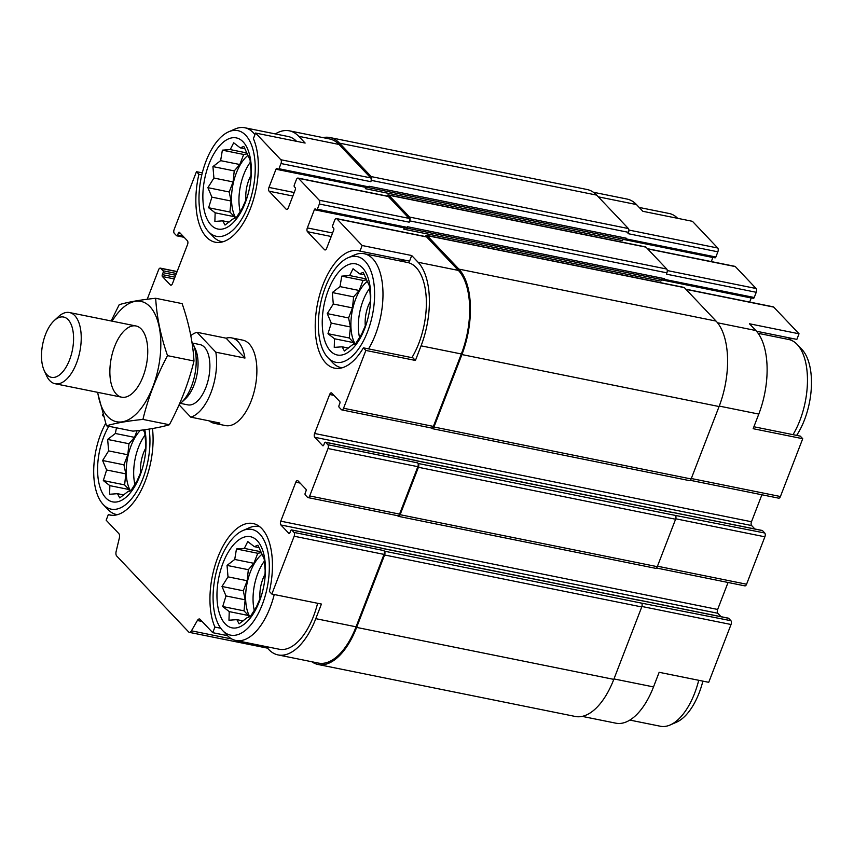 <?xml version="1.0" encoding="UTF-8"?>
<svg xmlns="http://www.w3.org/2000/svg" width="854" height="854" viewBox="0 0 854 854"><rect width="100%" height="100%" fill="white"/><g stroke="black" fill="none" stroke-linecap="round" stroke-linejoin="round"><path stroke-width="1.28" d="M254.3 610.535A36.679 18.062 101.4 0 1 257.833 573.376A36.679 18.062 101.4 0 1 264.452 561.025M261.815 554.395A36.679 18.062 -78.6 0 0 250.393 571.881A36.679 18.062 -78.6 0 0 249.827 616.759M134.932 484.57A36.679 18.062 101.4 0 1 138.455 447.411A36.679 18.062 101.4 0 1 145.084 435.06M140.43 430.277A36.679 18.062 -78.6 0 0 131.014 445.916A36.679 18.062 -78.6 0 0 130.448 490.794M240.209 211.728A36.679 18.062 101.4 0 1 243.732 174.579A36.679 18.062 101.4 0 1 250.361 162.217M247.713 155.588A36.679 18.062 -78.6 0 0 236.302 173.074A36.679 18.062 -78.6 0 0 235.725 217.962M359.587 337.693A36.679 18.062 101.4 0 1 363.11 300.544A36.679 18.062 101.4 0 1 369.739 288.193M367.092 281.553A36.679 18.062 -78.6 0 0 355.67 299.039A36.679 18.062 -78.6 0 0 355.104 343.927M317.613 603.287A58.115 28.62 101.4 0 1 279.269 649.243L235.885 640.479A58.115 28.62 101.4 0 1 227.356 635.504L222.606 630.498A53.919 26.549 101.4 0 1 220.097 560A53.919 26.549 101.4 0 1 242.792 530.601A53.919 26.549 101.4 0 1 267.227 587.52A53.919 26.549 101.4 0 1 222.606 630.498M311.774 661.743A65.374 32.196 -78.6 0 0 318.104 664.497A65.374 32.196 -78.6 0 0 356.63 627.412L384.588 554.983A2.904 1.43 -78.6 0 0 384.449 551.182L383.884 550.584A2.904 1.43 -78.6 0 1 384.012 554.385L356.065 626.815A63.922 31.481 -78.6 0 1 318.393 663.078L278.116 654.933A63.922 31.481 -78.6 0 1 268.711 649.446L265.978 646.553M278.116 654.933A63.922 31.481 -78.6 0 0 315.788 618.67L321.424 604.056L271.85 594.042L294.16 536.227A2.904 1.43 -78.6 0 0 294.022 532.426L291.748 530.024A1.452 0.715 -78.6 0 0 291.534 529.907A1.452 0.715 -78.6 0 0 290.68 530.729L289.933 532.672A1.452 0.715 -78.6 0 1 289.079 533.504A1.452 0.715 -78.6 0 1 288.865 533.376L280.902 524.975A2.904 1.43 -78.6 0 1 280.763 521.175L295.804 482.2A2.904 1.43 -78.6 0 1 297.523 480.556A2.904 1.43 -78.6 0 1 297.95 480.802L305.903 489.203A1.452 0.715 -78.6 0 1 305.978 491.103L305.22 493.046A1.452 0.715 -78.6 0 0 305.284 494.946L307.557 497.348A2.904 1.43 -78.6 0 0 307.984 497.594A2.904 1.43 -78.6 0 0 309.703 495.95L328 448.531A2.904 1.43 -78.6 0 0 327.861 444.731L325.587 442.329A1.452 0.715 -78.6 0 0 325.374 442.201A1.452 0.715 -78.6 0 0 324.52 443.034L323.773 444.977A1.452 0.715 -78.6 0 1 322.919 445.799A1.452 0.715 -78.6 0 1 322.705 445.681L314.742 437.28A2.904 1.43 -78.6 0 1 314.603 433.48L329.644 394.505A2.904 1.43 -78.6 0 1 331.363 392.861A2.904 1.43 -78.6 0 1 331.79 393.107L339.743 401.508A1.452 0.715 -78.6 0 1 339.817 403.398L339.059 405.351A1.452 0.715 -78.6 0 0 339.123 407.251L341.397 409.653A2.904 1.43 -78.6 0 0 341.824 409.899A2.904 1.43 -78.6 0 0 343.543 408.255L365.854 350.439L363.398 347.845L412.973 357.869L415.428 360.452L365.854 350.439M363.398 347.845A59.929 29.506 101.4 0 1 334.608 368.17A59.929 29.506 101.4 0 1 317.549 303.586A59.929 29.506 101.4 0 1 358.349 250.692A59.929 29.506 101.4 0 1 359.982 251.119L409.557 261.132L411.713 255.527L418.108 262.274A63.922 31.481 -78.6 0 1 421.065 345.838L415.428 360.452M400.494 261.057A59.929 29.506 101.4 0 1 406.248 260.47M348.069 257.759A53.919 26.549 101.4 0 1 372.504 314.688A53.919 26.549 101.4 0 1 327.883 357.655A53.919 26.549 101.4 0 1 325.385 287.168A53.919 26.549 101.4 0 1 348.069 257.759L354.389 254.994A58.115 28.62 101.4 0 1 364.188 253.723L407.561 262.488A58.115 28.62 101.4 0 1 426.274 298.719A58.115 28.62 101.4 0 1 411.895 357.645M728.174 618.211A1.452 0.715 -78.6 0 1 728.419 618.179A1.452 0.715 -78.6 0 1 728.633 618.307L730.907 620.698A2.904 1.43 -78.6 0 1 731.035 624.498L708.735 682.314L659.149 672.301L653.513 686.915L613.973 678.93M753.901 426.754L800.273 436.127L802.728 438.71L753.153 428.697L758.79 414.073A63.922 31.481 -78.6 0 0 755.843 330.519L717.531 322.78M756.495 331.235L796.857 339.39L799.024 333.786L749.449 323.773L755.843 330.519M227.516 635.664L212.742 632.686L214.909 627.082L220.748 628.256M214.909 627.082A59.929 29.506 101.4 0 1 217.172 559.06A59.929 29.506 101.4 0 1 253.072 523.523A59.929 29.506 101.4 0 1 269.394 591.448L271.85 594.042M359.982 251.119L362.139 245.514L411.713 255.527M714.787 257.705A1.452 0.715 -78.6 0 0 715.001 257.833A1.452 0.715 -78.6 0 0 715.865 257.001L717.862 251.813L628.01 233.654L628.512 232.352L371.341 180.386L370.839 181.688A2.904 1.43 -78.6 0 0 370.711 177.888L339.017 144.454L298.74 136.309L305.134 143.056L255.559 133.043L253.392 138.647A59.929 29.506 101.4 0 1 251.129 206.668A59.929 29.506 101.4 0 1 215.24 242.205A59.929 29.506 101.4 0 1 198.907 174.269L196.452 171.686L202.302 172.871M298.74 136.309A63.922 31.481 -78.6 0 0 289.335 130.822A63.922 31.481 -78.6 0 0 275.33 133.918M228.691 131.794A53.919 26.549 101.4 0 1 253.126 188.723A53.919 26.549 101.4 0 1 208.515 231.69A53.919 26.549 101.4 0 1 206.006 161.203A53.919 26.549 101.4 0 1 228.691 131.794L235.021 129.029A58.115 28.62 101.4 0 1 244.81 127.758L288.182 136.523A58.115 28.62 101.4 0 1 296.562 141.326M102.822 414.329L102.448 415.29L103.419 416.304M152.471 428.537A59.929 29.506 101.4 0 1 141.732 489.15A59.929 29.506 101.4 0 1 109.952 515.037A59.929 29.506 101.4 0 1 108.319 514.61L106.163 520.214L118.781 533.526A4.355 2.146 -78.6 0 1 119.314 538.159L116.155 551.374A4.355 2.146 -78.6 0 0 116.688 555.997L188.681 631.971A4.355 2.146 -78.6 0 0 189.321 632.355A4.355 2.146 -78.6 0 0 191.445 630.828L197.37 620.516A4.355 2.146 -78.6 0 1 199.484 618.99A4.355 2.146 -78.6 0 1 200.124 619.363L212.742 632.686M108.319 514.61L111.628 515.272M593.402 192.257L627.071 199.067A63.922 31.481 -78.6 0 1 636.465 204.554L642.859 211.301L692.434 221.314L717.734 248.012L628.886 230.057M198.907 174.269L201.811 174.856M341.824 409.899L431.686 428.057A2.904 1.43 -78.6 0 0 433.394 426.402L461.341 353.972A63.922 31.481 -78.6 0 0 458.395 270.419L426.701 236.974A2.904 1.43 -78.6 0 0 426.274 236.729L336.423 218.571A2.904 1.43 -78.6 0 0 334.704 220.215L332.697 225.413A1.452 0.715 -78.6 0 0 332.772 227.313L333.626 228.21A1.452 0.715 -78.6 0 1 333.69 230.11L326.666 248.3A2.904 1.43 -78.6 0 1 324.958 249.955A2.904 1.43 -78.6 0 1 324.531 249.699L307.472 231.701A2.904 1.43 -78.6 0 1 307.344 227.911L314.357 209.721A1.452 0.715 -78.6 0 1 315.222 208.899A1.452 0.715 -78.6 0 1 315.436 209.016L316.279 209.924A1.452 0.715 -78.6 0 0 316.492 210.041A1.452 0.715 -78.6 0 0 317.357 209.219L319.353 204.021A2.904 1.43 -78.6 0 0 319.225 200.22L298.473 178.326A2.904 1.43 -78.6 0 0 298.046 178.08A2.904 1.43 -78.6 0 0 296.338 179.724L294.331 184.923A1.452 0.715 -78.6 0 0 294.395 186.823L295.249 187.731A1.452 0.715 -78.6 0 1 295.313 189.62L288.3 207.81A2.904 1.43 -78.6 0 1 286.592 209.465A2.904 1.43 -78.6 0 1 286.154 209.209L269.106 191.221A2.904 1.43 -78.6 0 1 268.967 187.421L275.991 169.231A1.452 0.715 -78.6 0 1 276.845 168.409A1.452 0.715 -78.6 0 1 277.059 168.526L277.913 169.434A1.452 0.715 -78.6 0 0 278.126 169.551A1.452 0.715 -78.6 0 0 278.98 168.729L280.987 163.53A2.904 1.43 -78.6 0 0 280.849 159.741L255.559 133.043M362.139 245.514L336.85 218.816A2.904 1.43 -78.6 0 0 336.423 218.571M339.017 144.454A63.922 31.481 -78.6 0 0 329.623 138.956L289.335 130.822M196.452 171.686L174.141 229.502A2.904 1.43 -78.6 0 0 174.28 233.302L176.554 235.693A1.452 0.715 -78.6 0 0 176.767 235.821A1.452 0.715 -78.6 0 0 177.621 234.999L178.369 233.046A1.452 0.715 -78.6 0 1 179.233 232.224A1.452 0.715 -78.6 0 1 179.447 232.352L187.4 240.753A2.904 1.43 -78.6 0 1 187.538 244.543L172.497 283.528A2.904 1.43 -78.6 0 1 170.779 285.172A2.904 1.43 -78.6 0 1 170.352 284.926L162.399 276.525A1.452 0.715 -78.6 0 1 162.335 274.625L163.082 272.672A1.452 0.715 -78.6 0 0 163.018 270.782L160.744 268.38A2.904 1.43 -78.6 0 0 160.317 268.124A2.904 1.43 -78.6 0 0 158.598 269.779L147.23 299.252M190.805 335.622A43.586 21.457 101.4 0 1 196.975 332.291L226.107 338.184A43.586 21.457 101.4 0 1 231.626 337.885L242.782 340.148A43.586 21.457 101.4 0 1 255.186 387.118A43.586 21.457 101.4 0 1 225.52 425.58L214.365 423.328A43.586 21.457 101.4 0 1 209.39 420.915M318.104 664.497L575.276 716.463A65.374 32.196 -78.6 0 0 613.802 679.378L641.749 606.948A2.904 1.43 -78.6 0 0 641.621 603.148L730.907 620.698M397.612 515.709L397.985 516.104A2.904 1.43 -78.6 0 0 398.412 516.35L655.584 568.316A2.904 1.43 -78.6 0 0 657.292 566.672L675.589 519.243A2.904 1.43 -78.6 0 0 675.461 515.442L764.746 533.003L762.473 530.601A1.452 0.715 -78.6 0 0 762.259 530.483A1.452 0.715 -78.6 0 0 762.014 530.515M431.451 428.003L431.825 428.409A2.904 1.43 -78.6 0 0 432.252 428.655L689.424 480.621A2.904 1.43 -78.6 0 0 691.132 478.966L719.079 406.536A65.374 32.196 -78.6 0 0 716.058 321.083L684.374 287.638A2.904 1.43 -78.6 0 0 683.947 287.392L426.776 235.426A2.904 1.43 -78.6 0 0 425.313 236.537M661.935 279.642A2.904 1.43 -78.6 0 0 660.879 281.137L403.718 229.171L404.22 227.879L314.357 209.721M753.164 298.195A1.452 0.715 -78.6 0 0 753.377 298.313A1.452 0.715 -78.6 0 0 754.231 297.491L756.238 292.292L666.387 274.145L666.889 272.842A2.904 1.43 -78.6 0 0 666.75 269.042L645.998 247.148A2.904 1.43 -78.6 0 0 645.571 246.902L388.399 194.936A2.904 1.43 -78.6 0 0 386.937 196.046M623.569 239.152A2.904 1.43 -78.6 0 0 622.513 240.647L365.341 188.681L365.843 187.389L275.991 169.231M628.512 232.352A2.904 1.43 -78.6 0 0 628.384 228.552L596.69 195.118A65.374 32.196 -78.6 0 0 587.072 189.503L329.911 137.537A65.374 32.196 -78.6 0 0 323.004 137.622M728.633 618.307L381.61 548.183A1.452 0.715 -78.6 0 0 381.396 548.054A1.452 0.715 -78.6 0 0 381.151 548.087M762.473 530.601L415.45 460.487A1.452 0.715 -78.6 0 0 415.236 460.359A1.452 0.715 -78.6 0 0 414.991 460.391M406.141 228.071A1.452 0.715 -78.6 0 0 406.355 228.199A1.452 0.715 -78.6 0 0 407.209 227.377L407.454 226.726L664.625 278.692L664.38 279.343A1.452 0.715 -78.6 0 1 663.526 280.165A1.452 0.715 -78.6 0 1 663.302 280.037L663.163 279.888M367.764 187.581A1.452 0.715 -78.6 0 0 367.978 187.709A1.452 0.715 -78.6 0 0 368.832 186.887L369.088 186.236L626.26 238.202L626.003 238.853A1.452 0.715 -78.6 0 1 625.149 239.675A1.452 0.715 -78.6 0 1 624.936 239.547L624.797 239.398M721.032 616.684L717.776 613.247L280.902 524.975M728.056 582.471L717.648 609.457A2.904 1.43 -78.6 0 0 717.776 613.247M307.984 497.594L397.847 515.752A2.904 1.43 -78.6 0 0 399.555 514.108L417.852 466.679A2.904 1.43 -78.6 0 0 417.723 462.889L327.861 444.731M398.412 516.35A2.904 1.43 -78.6 0 0 400.12 514.706L418.428 467.287A2.904 1.43 -78.6 0 0 418.289 463.487L417.723 462.889M754.872 528.989L751.616 525.552L314.742 437.28M761.896 494.776L751.488 521.751A2.904 1.43 -78.6 0 0 751.616 525.552M749.663 302.07L751.242 297.993L661.636 279.888M298.046 178.08L387.897 196.239A2.904 1.43 -78.6 0 1 388.335 196.484L409.077 218.378A2.904 1.43 -78.6 0 1 409.215 222.179L409.717 220.876A2.904 1.43 -78.6 0 0 409.578 217.076L388.826 195.192A2.904 1.43 -78.6 0 0 388.399 194.936M711.297 261.58L712.866 257.502L623.271 239.398M432.252 428.655A2.904 1.43 -78.6 0 0 433.96 427.011L461.918 354.57A65.374 32.196 -78.6 0 0 458.897 269.117L427.203 235.672A2.904 1.43 -78.6 0 0 426.776 235.426M404.561 227.837A2.904 1.43 -78.6 0 0 403.718 229.171M366.195 187.346A2.904 1.43 -78.6 0 0 365.341 188.681M371.341 180.386A2.904 1.43 -78.6 0 0 371.212 176.597L339.518 143.152A65.374 32.196 -78.6 0 0 329.911 137.537M639.059 600.447A2.178 1.078 -78.6 0 0 638.739 600.255L381.749 548.332M672.899 512.752A2.178 1.078 -78.6 0 0 672.578 512.56L415.588 460.637M663.024 279.738A2.178 1.078 -78.6 0 0 663.344 279.92A2.178 1.078 -78.6 0 0 664.625 278.692M624.648 239.248A2.178 1.078 -78.6 0 0 624.968 239.44A2.178 1.078 -78.6 0 0 626.26 238.202M638.781 600.149A1.452 0.715 -78.6 0 0 638.568 600.02A1.452 0.715 -78.6 0 0 638.173 600.149M672.621 512.453A1.452 0.715 -78.6 0 0 672.408 512.325A1.452 0.715 -78.6 0 0 672.013 512.443M582.182 716.378L615.841 723.178A63.922 31.481 -78.6 0 0 653.513 686.915M656.448 568.006L744.869 585.876A2.904 1.43 -78.6 0 0 746.577 584.221L764.874 536.803A2.904 1.43 -78.6 0 0 764.746 533.003M690.288 480.311L778.709 498.17A2.904 1.43 -78.6 0 0 780.417 496.526L802.728 438.71M799.024 333.786L773.724 307.098A2.904 1.43 -78.6 0 0 773.297 306.842L685.826 289.164M756.238 292.292A2.904 1.43 -78.6 0 0 756.1 288.503L735.358 266.608A2.904 1.43 -78.6 0 0 734.931 266.352L647.449 248.685M717.862 251.813A2.904 1.43 -78.6 0 0 717.734 248.012M787.804 339.316A59.929 29.506 101.4 0 1 793.558 338.728M208.91 164.267A46.49 22.887 101.4 0 1 237.775 138.295A46.49 22.887 101.4 0 1 250.927 178.828A46.49 22.887 101.4 0 1 247.254 196.986A46.49 22.887 101.4 0 1 212.304 226.214A46.49 22.887 101.4 0 1 208.91 164.267M244.81 127.758A58.115 28.62 101.4 0 1 254.951 134.622M222.734 241.831A58.115 28.62 101.4 0 1 221.794 241.671A58.115 28.62 101.4 0 1 213.265 236.697L208.515 231.69M250.788 180.162L251.055 171.547L250.083 160.093L243.817 146.408L240.209 147.849L233.676 142.778L230.249 149.589L222.371 150.165L220.631 160.648L212.934 166.594L213.916 178.048L207.896 187.666L211.899 197.146L208.611 207.735L215.144 212.806L214.877 221.421L222.755 220.844L225.018 225.05L232.715 219.104L236.323 217.663L242.333 208.045L247.468 196.303M246.005 200.562A23.602 11.625 101.4 0 1 248.856 179.97A23.602 11.625 101.4 0 1 251.119 175.123M149.098 429.082A53.919 26.549 101.4 0 1 136.48 491.808A53.919 26.549 101.4 0 1 103.227 504.533A53.919 26.549 101.4 0 1 100.729 434.035A53.919 26.549 101.4 0 1 105.661 423.381M144.774 429.711A46.49 22.887 101.4 0 1 145.65 451.659A46.49 22.887 101.4 0 1 141.977 469.817A46.49 22.887 101.4 0 1 107.028 499.056A46.49 22.887 101.4 0 1 103.633 437.109A46.49 22.887 101.4 0 1 108.832 426.274M117.446 514.663A58.115 28.62 101.4 0 1 116.507 514.514A58.115 28.62 101.4 0 1 107.978 509.539L103.227 504.533M116.464 427.811L115.354 433.48L107.657 439.436L108.629 450.891L102.619 460.509L106.622 469.988L103.323 480.578L109.856 485.648L109.59 494.263L117.478 493.687L119.741 497.893L127.427 491.936L131.036 490.506L137.056 480.887L142.18 469.145M145.511 452.994L145.778 444.379L144.806 432.925L143.301 429.914M140.729 473.394A23.602 11.625 101.4 0 1 143.568 452.812A23.602 11.625 101.4 0 1 145.831 447.966M639.208 207.447L669.29 213.521A58.115 28.62 101.4 0 1 677.66 218.336M328.288 290.232A46.49 22.887 101.4 0 1 357.153 264.26A46.49 22.887 101.4 0 1 370.305 304.793A46.49 22.887 101.4 0 1 366.633 322.951A46.49 22.887 101.4 0 1 331.683 352.179A46.49 22.887 101.4 0 1 328.288 290.232M364.188 253.723A58.115 28.62 101.4 0 1 382.891 289.954A58.115 28.62 101.4 0 1 368.522 348.88M342.102 367.796A58.115 28.62 101.4 0 1 341.162 367.636A58.115 28.62 101.4 0 1 332.633 362.662L327.883 357.655M223.011 563.074A46.49 22.887 101.4 0 1 251.877 537.102A46.49 22.887 101.4 0 1 265.018 577.624A46.49 22.887 101.4 0 1 261.356 595.782A46.49 22.887 101.4 0 1 226.395 625.021A46.49 22.887 101.4 0 1 223.011 563.074M242.792 530.601L249.112 527.836A58.115 28.62 101.4 0 1 258.901 526.555A58.115 28.62 101.4 0 1 259.829 526.779M274.241 594.523A58.115 28.62 101.4 0 1 235.885 640.479M758.149 333.316L788.669 339.486A58.115 28.62 101.4 0 1 797.198 344.461A58.115 28.62 101.4 0 1 793.003 434.654M797.198 344.461L801.949 349.467A53.919 26.549 101.4 0 1 796.633 435.391M698.721 680.296A58.115 28.62 101.4 0 1 670.166 724.971A58.115 28.62 101.4 0 1 660.377 726.242L629.846 720.082M702.885 681.129A53.919 26.549 101.4 0 1 676.485 722.206L670.166 724.971M370.166 306.127L370.433 297.512L369.462 286.058L363.196 272.373L359.577 273.814L353.044 268.743L349.628 275.554L341.749 276.13L339.999 286.613L332.313 292.559L333.284 304.013L327.274 313.631L331.277 323.111L327.979 333.7L334.512 338.771L334.245 347.386L342.134 346.809L344.397 351.015L352.083 345.069L355.691 343.628L361.712 334.01L366.836 322.268M365.384 326.527A23.602 11.625 101.4 0 1 368.223 305.935A23.602 11.625 101.4 0 1 370.487 301.088M264.889 578.959L265.156 570.355L264.174 558.89L257.908 545.215L254.3 546.645L247.767 541.575L244.351 548.396L236.462 548.973L234.722 559.455L227.036 565.401L228.007 576.856L221.997 586.474L226 595.953L222.702 606.543L229.235 611.613L228.968 620.228L236.846 619.652L239.109 623.858L246.806 617.901L250.414 616.471L256.435 606.852L261.559 595.11M260.096 599.359A23.602 11.625 101.4 0 1 262.947 578.777A23.602 11.625 101.4 0 1 265.21 573.931M366.451 279.845L363.057 280.432L359.171 290.488L353.62 296.872L332.313 292.559M359.171 290.488L339.999 286.613M353.62 296.872L352.456 307.888L333.284 304.013M352.456 307.888L348.581 317.944L327.274 313.631M348.581 317.944L350.45 326.986L331.277 323.111M350.45 326.986L349.286 338.003L327.979 333.7M349.286 338.003L353.684 342.646L334.512 338.771M353.684 342.646L354.047 344.386M348.4 348.08L342.134 346.809M364.316 274.764L359.577 273.814M366.078 278.884L349.628 275.554M363.057 280.432L341.749 276.13M247.084 153.869L243.678 154.467L239.803 164.523L234.242 170.907L212.934 166.594M239.803 164.523L220.631 160.648M234.242 170.907L233.078 181.923L213.916 178.048M233.078 181.923L229.203 191.979L207.896 187.666M229.203 191.979L231.071 201.021L211.899 197.146M231.071 201.021L229.918 212.038L208.611 207.735M229.918 212.038L234.306 216.681L215.144 212.806M234.306 216.681L234.669 218.421M229.032 222.115L222.755 220.844M244.938 148.799L240.209 147.849M246.699 152.919L230.249 149.589M243.678 154.467L222.371 150.165M137.099 430.672L134.516 437.355L128.965 443.738L107.657 439.436M134.516 437.355L115.354 433.48M128.965 443.738L127.801 454.766L108.629 450.891M127.801 454.766L123.926 464.811L102.619 460.509M123.926 464.811L125.794 473.853L106.622 469.988M125.794 473.853L124.631 484.88L103.323 480.578M124.631 484.88L129.029 489.523L109.856 485.648M129.029 489.523L129.392 491.263M123.745 494.946L117.478 493.687M261.175 552.677L257.769 553.275L253.894 563.32L248.333 569.703L227.036 565.401M253.894 563.32L234.722 559.455M248.333 569.703L247.18 580.731L228.007 576.856M247.18 580.731L243.305 590.776L221.997 586.474M243.305 590.776L245.173 599.818L226 595.953M245.173 599.818L244.009 610.845L222.702 606.543M244.009 610.845L248.407 615.488L229.235 611.613M248.407 615.488L248.77 617.228M243.123 620.911L236.846 619.652M259.04 547.606L254.3 546.645M260.801 551.716L244.351 548.396M257.769 553.275L236.462 548.973M196.975 332.291L215.827 352.19A43.586 21.457 101.4 0 1 210.927 392.723A43.586 21.457 101.4 0 1 190.762 417.147L179.084 404.828M192.673 343.116L199.964 344.589A30.744 15.137 101.4 0 1 205.899 387.417A30.744 15.137 101.4 0 1 187.784 404.86L180.504 403.387M190.762 417.147L219.894 423.04A43.586 21.457 101.4 0 1 214.365 423.328M231.626 337.885A43.586 21.457 101.4 0 1 244.959 358.072L215.827 352.19M226.107 338.184L244.959 358.072M69.569 359.876A30.744 15.137 101.4 0 1 44.12 370.337A30.744 15.137 101.4 0 1 54.165 320.634A30.744 15.137 101.4 0 1 71.384 325.032A30.744 15.137 101.4 0 1 69.569 359.876M54.165 320.634L58.307 316.781A36.316 17.881 101.4 0 1 69.484 312.543A36.316 17.881 101.4 0 1 76.508 363.131A36.316 17.881 101.4 0 1 55.104 383.734A36.316 17.881 101.4 0 1 46.447 375.493L44.12 370.337M191.851 341.611A36.316 17.881 101.4 0 1 193.111 344.013A36.316 17.881 101.4 0 1 191.467 386.36A36.316 17.881 101.4 0 1 181.24 402.725A36.316 17.881 101.4 0 1 179.297 404.348M193.111 344.013L195.427 349.169A30.744 15.137 101.4 0 1 194.039 385.026A30.744 15.137 101.4 0 1 185.382 398.871L181.24 402.725M112.12 321.147A61.381 30.221 101.4 0 1 149.984 306.682A61.381 30.221 101.4 0 1 145.436 402.106A61.381 30.221 101.4 0 1 97.73 392.349M141.337 329.1A36.316 17.881 101.4 0 1 144.657 334.224A36.316 17.881 101.4 0 1 132.797 392.936A36.316 17.881 101.4 0 1 110.476 362.822A36.316 17.881 101.4 0 1 141.337 329.1M97.505 392.306L106.472 425.794C115.749 423.082 127.897 420.958 142.928 419.41C148.158 397.847 156.357 376.593 167.533 355.648C160.701 335.942 156.752 316.823 155.674 298.281C140.643 299.829 128.495 301.953 119.218 304.664L111.148 320.955M155.674 298.281L182.126 303.618C188.947 323.324 192.908 342.454 193.986 360.996C188.755 382.56 180.557 403.803 169.38 424.748C160.104 427.459 147.945 429.594 132.925 431.142L106.472 425.794M167.533 355.648L193.986 360.996M142.928 419.41L169.38 424.748M356.065 626.815L315.788 618.67M384.012 554.385L294.16 536.227M433.394 426.402L343.543 408.255M461.341 353.972L421.065 345.838M458.395 270.419L418.108 262.274M426.701 236.974L336.85 218.816M370.711 177.888L280.849 159.741M231.808 638.984L191.445 630.828M202.131 621.477L197.37 620.516M383.884 550.584L294.022 532.426M641.621 603.148L384.449 551.182M381.61 548.183L291.748 530.024M717.648 609.457L280.763 521.175M300.096 483.065L295.804 482.2M399.555 514.108L309.703 495.95M417.852 466.679L328 448.531M675.461 515.442L418.289 463.487M415.45 460.487L325.587 442.329M751.488 521.751L314.603 433.48M333.935 395.37L329.644 394.505M325.449 249.891L324.531 249.699M331.224 236.505L307.472 231.701M332.569 233.003L307.344 227.911M407.209 227.377L317.357 209.219M754.231 297.491L664.38 279.343M666.889 272.842L409.717 220.876M409.215 222.179L319.353 204.021M409.077 218.378L319.225 200.22M388.335 196.484L298.473 178.326M287.072 209.401L286.154 209.209M292.847 196.014L269.106 191.221M294.203 192.513L268.967 187.421M368.832 186.887L278.98 168.729M715.865 257.001L626.003 238.853M370.839 181.688L280.987 163.53M182.98 236.078L177.621 234.999M180.514 233.484L178.369 233.046M171.27 285.108L170.352 284.926M174.269 278.927L162.399 276.525M174.942 277.176L162.335 274.625M175.7 275.223L163.082 272.672M176.372 273.472L163.018 270.782M177.066 271.679L160.744 268.38M613.802 679.378L356.63 627.412M641.749 606.948L384.588 554.983M657.292 566.672L400.12 514.706M675.589 519.243L418.428 467.287M691.132 478.966L433.96 427.011M719.079 406.536L461.918 354.57M716.058 321.083L458.897 269.117M684.374 287.638L427.203 235.672M666.75 269.042L409.578 217.076M645.998 247.148L388.826 195.192M628.384 228.552L371.212 176.597M596.69 195.118L339.518 143.152M731.035 624.498L641.909 606.489M746.577 584.221L657.463 566.213M764.874 536.803L675.749 518.794M780.417 496.526L691.302 478.518M758.79 414.073L719.26 406.088M773.724 307.098L686.018 289.367M756.1 288.503L667.252 270.547M735.358 266.608L647.642 248.877M636.465 204.554L598.334 196.847M267.473 648.143L189.321 632.355M381.396 548.054L291.534 529.907M415.236 460.359L325.374 442.201M406.355 228.199L316.492 210.041M367.978 187.709L278.126 169.551M184.144 237.316L176.767 235.821M177.12 271.529L160.317 268.124M663.344 279.92L406.739 228.082M624.968 239.44L368.373 187.592M728.419 618.179L638.568 600.02M762.259 530.483L672.408 512.325M753.377 298.313L663.526 280.165M715.001 257.833L625.149 239.675M221.794 241.671L222.659 241.853M116.507 514.514L117.382 514.684M341.162 367.636L342.038 367.818M258.901 526.555L259.776 526.737M55.104 383.734L121.61 397.174M69.484 312.543L135.999 325.982"/></g></svg>
